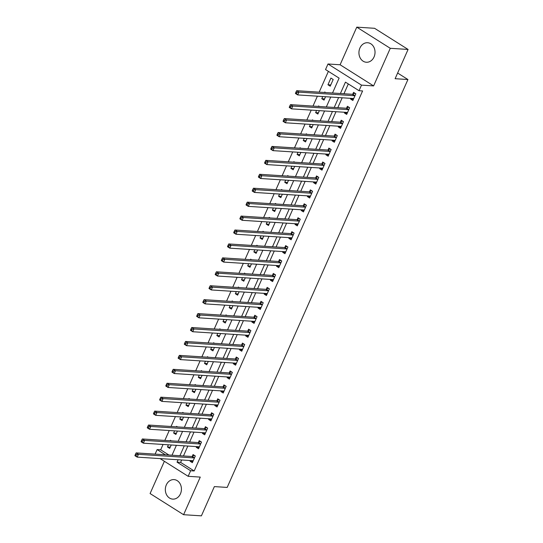 <?xml version="1.0" encoding="UTF-8"?>
<svg xmlns="http://www.w3.org/2000/svg" width="543" height="543" viewBox="0 0 543 543"><rect width="100%" height="100%" fill="white"/><g stroke="black" fill="none" stroke-linecap="round" stroke-linejoin="round"><path stroke-width="0.81" d="M359.914 48.035A9.774 8.036 -86.3 0 0 366.349 62.248A9.774 8.036 -86.3 0 0 374.046 56.954A9.774 8.036 -86.3 0 0 367.611 42.734A9.774 8.036 -86.3 0 0 359.914 48.035M166.321 484.899A9.774 8.036 -86.3 0 0 172.755 499.119A9.774 8.036 -86.3 0 0 180.452 493.818A9.774 8.036 -86.3 0 0 174.018 479.605A9.774 8.036 -86.3 0 0 166.321 484.899M332.52 93.016L339.11 78.131L325.529 69.558L327.999 63.986L361.502 85.136L359.038 90.708L345.45 82.136L340.407 93.525M340.101 64.766L373.611 85.916L390.274 48.3L408.078 49.447L374.568 28.297L356.771 27.15L340.101 64.766L327.999 63.986M164.38 461.299L150.092 493.553L183.595 514.703L200.265 477.093L188.163 476.313L160.097 458.597M155.108 454.124L157.124 449.584L165.357 454.783M163.056 444.459L160.68 449.814L157.124 449.584M328.386 71.364L319.175 92.154M317.39 96.186L312.999 106.089M311.214 110.12L306.829 120.017M305.044 124.048L300.652 133.945M298.867 137.983L294.482 147.879M292.697 151.911L288.306 161.807M286.521 165.846L282.136 175.742M280.351 179.774L275.959 189.67M274.174 193.702L269.79 203.598M268.004 207.636L263.613 217.533M261.828 221.564L257.443 231.461M255.658 235.499L251.266 245.395M249.481 249.427L245.097 259.323M243.312 263.355L238.92 273.251M237.135 277.29L232.75 287.186M230.965 291.218L226.574 301.114M224.788 305.152L220.404 315.049M218.619 319.08L214.227 328.977M212.442 333.008L208.057 342.911M206.272 346.943L201.881 356.839M200.095 360.871L195.711 370.767M193.926 374.806L189.534 384.702M187.749 388.734L183.364 398.63M181.579 402.662L177.188 412.565M175.403 416.596L171.018 426.493M169.233 430.524L164.841 440.421M390.274 48.3L356.771 27.15M408.078 49.447L395.114 78.701L407.929 79.529L227.178 487.424L214.363 486.596L201.399 515.85L183.595 514.703M160.68 449.814L168.921 455.014M168.411 444.798L167.454 446.957L169.715 448.389L171.228 444.982M171.316 440.841L170.414 440.271L170.197 440.767M174.581 430.87L173.624 433.029L175.891 434.454L177.398 431.054M177.493 426.907L176.59 426.343L176.366 426.839M180.758 416.943L179.801 419.094L182.061 420.526L183.575 417.119M183.663 412.979L182.76 412.409L182.543 412.904M186.928 403.008L185.971 405.166L188.238 406.598L189.745 403.191M189.84 399.051L188.937 398.481L188.713 398.976M193.104 389.08L192.147 391.238L194.408 392.664L195.921 389.263M196.009 385.116L195.107 384.546L194.889 385.048M199.274 375.145L198.317 377.304L200.584 378.736L202.091 375.328M202.186 371.188L201.283 370.618L201.059 371.113M205.451 361.217L204.494 363.376L206.754 364.801L208.268 361.4M208.356 357.253L207.453 356.69L207.236 357.185M211.621 347.289L210.664 349.441L212.931 350.873L214.437 347.466M214.533 343.325L213.63 342.755L213.406 343.251M217.797 333.354L216.84 335.513L219.1 336.938L220.614 333.538M220.702 329.397L219.8 328.827L219.582 329.323M223.967 319.427L223.01 321.585L225.277 323.01L226.784 319.61M226.879 315.463L225.976 314.892L225.752 315.395M230.144 305.492L229.187 307.65L231.447 309.082L232.961 305.675M233.049 301.535L232.146 300.965L231.929 301.46M236.314 291.564L235.357 293.722L237.624 295.148L239.13 291.747M239.225 287.6L238.323 287.037L238.099 287.532M242.49 277.636L241.533 279.788L243.793 281.22L245.307 277.812M245.395 273.672L244.493 273.102L244.275 273.597M248.66 263.701L247.703 265.86L249.97 267.285L251.477 263.884M251.572 259.744L250.669 259.174L250.445 259.669M254.837 249.773L253.88 251.925L256.14 253.357L257.654 249.956M257.742 245.809L256.839 245.239L256.622 245.735M261.007 235.838L260.049 237.997L262.317 239.429L263.823 236.022M263.918 231.881L263.016 231.311L262.792 231.807M267.183 221.911L266.226 224.069L268.486 225.494L270 222.094M270.088 217.947L269.185 217.376L268.968 217.879M273.353 207.983L272.396 210.134L274.663 211.566L276.17 208.159M276.265 204.019L275.362 203.449L275.138 203.944M279.53 194.048L278.573 196.206L280.833 197.632L282.346 194.231M282.435 190.084L281.532 189.521L281.315 190.016M285.699 180.12L284.742 182.272L287.009 183.704L288.516 180.296M288.611 176.156L287.709 175.586L287.485 176.081M291.876 166.185L290.919 168.344L293.179 169.776L294.693 166.368M294.781 162.228L293.878 161.658L293.661 162.153M298.046 152.257L297.089 154.416L299.356 155.841L300.863 152.44M300.958 148.293L300.055 147.723L299.831 148.225M304.223 138.322L303.265 140.481L305.526 141.913L307.039 138.506M307.128 134.365L306.225 133.795L306.008 134.291M310.392 124.395L309.435 126.553L311.702 127.978L313.209 124.578M313.304 120.431L312.401 119.867L312.177 120.363M316.569 110.467L315.612 112.618L317.872 114.05L319.386 110.643M319.474 106.503L318.571 105.933L318.354 106.428M322.739 96.532L321.782 98.69L324.049 100.122L325.556 96.715M325.651 92.575L324.748 92.005L324.524 92.5M330.219 86.188L333.185 79.502L330.918 78.07L327.958 84.762L330.219 86.188M181.674 459.982L180.609 462.392L194.19 470.964L362.595 90.939L359.038 90.708M348.314 83.941L343.963 93.749M342.178 97.788L337.794 107.684M336.002 111.715L331.617 121.612M329.832 125.65L325.447 135.546M323.655 139.578L319.27 149.474M317.485 153.506L313.101 163.409M311.309 167.441L306.924 177.337M305.139 181.369L300.754 191.265M298.962 195.304L294.577 205.2M292.792 209.231L288.408 219.128M286.616 223.159L282.231 233.062M280.446 237.094L276.061 246.99M274.269 251.022L269.885 260.918M268.099 264.957L263.715 274.853M261.923 278.885L257.538 288.781M255.753 292.82L251.368 302.716M249.576 306.747L245.192 316.644M243.407 320.675L239.022 330.572M237.23 334.61L232.845 344.506M231.06 348.538L226.675 358.434M224.883 362.473L220.499 372.369M218.714 376.401L214.329 386.297M212.537 390.329L208.152 400.225M206.367 404.264L201.982 414.16M200.191 418.191L195.806 428.088M194.021 432.126L189.636 442.022M187.844 446.054L183.459 455.95M190.403 460.545L190.091 461.251L192.358 462.677L195.317 455.991L193.057 454.566L192.256 456.378M196.58 446.617L196.267 447.317L198.528 448.749L201.494 442.063L199.227 440.631L198.426 442.443M202.749 432.69L202.437 433.389L204.704 434.821L207.664 428.128L205.403 426.703L204.602 428.515M208.926 418.755L208.614 419.461L210.874 420.886L213.84 414.2L211.573 412.768L210.772 414.587M215.096 404.827L214.784 405.526L217.051 406.958L220.01 400.272L217.75 398.84L216.949 400.653M221.272 390.892L220.96 391.598L223.221 393.023L226.187 386.338L223.92 384.912L223.119 386.725M227.442 376.964L227.13 377.663L229.397 379.095L232.356 372.41L230.096 370.978L229.295 372.79M233.619 363.029L233.307 363.735L235.567 365.167L238.533 358.475L236.266 357.05L235.465 358.862M239.789 349.101L239.477 349.807L241.744 351.233L244.703 344.547L242.443 343.115L241.642 344.934M245.965 335.174L245.653 335.873L247.913 337.305L250.88 330.619L248.613 329.187L247.812 330.999M252.135 321.239L251.823 321.945L254.09 323.37L257.049 316.684L254.789 315.259L253.988 317.071M258.312 307.311L258 308.01L260.26 309.442L263.226 302.756L260.959 301.324L260.158 303.137M264.482 293.376L264.169 294.082L266.437 295.507L269.396 288.822L267.136 287.396L266.335 289.209M270.658 279.448L270.346 280.154L272.606 281.579L275.572 274.894L273.305 273.462L272.505 275.274M276.828 265.52L276.516 266.219L278.783 267.651L281.742 260.966L279.482 259.534L278.681 261.346M283.005 251.585L282.693 252.291L284.953 253.717L287.919 247.031L285.652 245.606L284.851 247.418M289.175 237.658L288.862 238.357L291.129 239.789L294.089 233.103L291.829 231.671L291.028 233.483M295.351 223.723L295.039 224.429L297.299 225.854L300.265 219.168L297.998 217.743L297.197 219.555M301.521 209.795L301.209 210.494L303.476 211.926L306.435 205.24L304.175 203.808L303.374 205.621M307.698 195.867L307.386 196.566L309.646 197.998L312.612 191.306L310.345 189.88L309.544 191.693M313.868 181.932L313.555 182.638L315.822 184.063L318.782 177.378L316.521 175.952L315.721 177.765M320.044 168.004L319.732 168.703L321.992 170.135L324.958 163.45L322.691 162.018L321.89 163.83M326.214 154.069L325.902 154.775L328.169 156.201L331.135 149.515L328.868 148.09L328.067 149.902M332.391 140.142L332.078 140.841L334.339 142.273L337.305 135.587L335.038 134.155L334.237 135.967M338.56 126.214L338.248 126.913L340.515 128.345L343.481 121.652L341.214 120.227L340.413 122.039M344.737 112.279L344.425 112.985L346.685 114.41L349.651 107.724L347.384 106.292L346.583 108.111M350.907 98.351L350.595 99.05L352.862 100.482L355.828 93.796L353.561 92.364L352.76 94.177M407.929 79.529L397.625 73.027M373.611 85.916L361.502 85.136M194.19 470.964L190.627 470.74L188.163 476.313M172.009 455.21L176.4 445.314M178.185 441.283L182.57 431.386M184.355 427.355L188.747 417.458M190.532 413.42L194.917 403.524M196.702 399.492L201.093 389.596M202.878 385.557L207.263 375.661M209.048 371.629L213.44 361.733M215.225 357.701L219.61 347.798M221.401 343.767L225.786 333.87M227.571 329.839L231.956 319.942M233.748 315.904L238.133 306.008M239.918 301.976L244.302 292.08M246.094 288.048L250.479 278.145M252.264 274.113L256.649 264.217M258.441 260.185L262.826 250.289M264.611 246.25L268.995 236.354M270.787 232.323L275.172 222.426M276.957 218.388L281.342 208.492M283.134 204.46L287.519 194.564M289.304 190.532L293.688 180.636M295.48 176.597L299.865 166.701M301.65 162.669L306.035 152.773M307.827 148.734L312.211 138.838M313.997 134.807L318.381 124.91M320.173 120.879L324.558 110.982M326.343 106.944L330.728 97.048M178.111 459.758L177.045 462.161L190.627 470.74M338.615 97.557L334.23 107.453M332.445 111.485L328.06 121.388M326.268 125.419L321.884 135.316M320.099 139.347L315.714 149.244M313.922 153.282L309.537 163.178M307.752 167.21L303.367 177.106M301.575 181.138L297.191 191.041M295.406 195.073L291.021 204.969M289.229 209.001L284.844 218.897M283.059 222.935L278.674 232.832M276.882 236.863L272.498 246.76M270.713 250.791L266.328 260.694M264.536 264.726L260.151 274.622M258.366 278.654L253.981 288.55M252.19 292.589L247.805 302.485M246.02 306.517L241.635 316.413M239.843 320.451L235.458 330.348M233.673 334.379L229.289 344.276M227.497 348.307L223.112 358.204M221.327 362.242L216.942 372.138M215.15 376.17L210.765 386.066M208.98 390.105L204.596 400.001M202.804 404.033L198.419 413.929M196.634 417.961L192.249 427.864M190.457 431.895L186.073 441.792M184.287 445.823L179.903 455.72M180.609 462.392L177.045 462.161M192.908 461.435L190.091 461.251M170.271 447.14L167.454 446.957M330.775 84.939L327.958 84.762M324.599 98.874L321.782 98.69M318.429 112.801L315.612 112.618M312.252 126.736L309.435 126.553M306.082 140.664L303.265 140.481M299.906 154.592L297.089 154.416M293.736 168.527L290.919 168.344M287.559 182.455L284.742 182.272M281.389 196.39L278.573 196.206M275.213 210.317L272.396 210.134M269.043 224.245L266.226 224.069M262.866 238.18L260.049 237.997M256.696 252.108L253.88 251.925M250.52 266.043L247.703 265.86M244.35 279.971L241.533 279.788M238.173 293.899L235.357 293.722M232.004 307.833L229.187 307.65M225.827 321.761L223.01 321.585M219.657 335.696L216.84 335.513M213.48 349.624L210.664 349.441M207.311 363.552L204.494 363.376M201.134 377.487L198.317 377.304M194.964 391.415L192.147 391.238M188.788 405.35L185.971 405.166M182.618 419.277L179.801 419.094M176.441 433.212L173.624 433.029M199.084 447.5L196.267 447.317M205.254 433.572L202.437 433.389M211.431 419.637L208.614 419.461M217.6 405.709L214.784 405.526M223.777 391.781L220.96 391.598M229.947 377.847L227.13 377.663M236.124 363.919L233.307 363.735M242.293 349.984L239.477 349.807M248.47 336.056L245.653 335.873M254.64 322.121L251.823 321.945M260.816 308.193L258 308.01M266.986 294.265L264.169 294.082M273.163 280.331L270.346 280.154M279.333 266.403L276.516 266.219M285.509 252.468L282.693 252.291M291.679 238.54L288.862 238.357M297.856 224.612L295.039 224.429M304.026 210.677L301.209 210.494M310.202 196.749L307.386 196.566M316.372 182.815L313.555 182.638M322.549 168.887L319.732 168.703M328.719 154.959L325.902 154.775M334.895 141.024L332.078 140.841M341.065 127.096L338.248 126.913M347.242 113.161L344.425 112.985M353.412 99.233L350.595 99.05M192.168 460.661L192.996 461.238M194.102 457.919L191.835 456.493L136.157 452.903L138.424 454.335L194.102 457.919A1.256 0.652 122.3 0 0 194.401 457.858L194.516 457.803M136.449 454.681L138.424 454.335L137.189 457.118L134.922 455.692L135.051 455.224L135.954 455.794L136.449 454.681L135.54 454.111L135.051 455.224M193.159 460.864L193.098 460.803A1.256 0.652 122.3 0 0 193.043 460.763A1.256 0.652 122.3 0 0 192.867 460.708L137.189 457.118L135.954 455.794M191.835 456.493A1.256 0.652 122.3 0 0 192.141 456.425L194.414 455.421M136.157 452.903L135.54 454.111M198.338 446.733L199.166 447.31M200.272 443.991L198.012 442.559L142.334 438.975L144.594 440.4L200.272 443.991A1.256 0.652 122.3 0 0 200.577 443.923L200.693 443.875M142.619 440.746L144.594 440.4L143.359 443.19L141.099 441.758L141.221 441.289L142.123 441.866L142.619 440.746L141.716 440.176L141.221 441.289M199.335 446.937L199.267 446.875A1.256 0.652 122.3 0 0 199.213 446.828A1.256 0.652 122.3 0 0 199.037 446.774L143.359 443.19L142.123 441.866M198.012 442.559A1.256 0.652 122.3 0 0 198.31 442.497L200.584 441.493M142.334 438.975L141.716 440.176M204.514 432.798L205.342 433.375M206.449 430.056L204.182 428.631L148.504 425.04L150.771 426.472L206.449 430.056A1.256 0.652 122.3 0 0 206.747 429.995L206.863 429.947M148.796 426.818L150.771 426.472L149.535 429.255L147.268 427.83L147.397 427.361L148.3 427.932L148.796 426.818L147.886 426.248L147.397 427.361M205.505 433.002L205.444 432.941A1.256 0.652 122.3 0 0 205.39 432.9A1.256 0.652 122.3 0 0 205.213 432.846L149.535 429.255L148.3 427.932M204.182 428.631A1.256 0.652 122.3 0 0 204.487 428.563L206.761 427.558M148.504 425.04L147.886 426.248M210.684 418.87L211.512 419.447M212.618 416.128L210.358 414.696L154.68 411.112L156.941 412.537L212.618 416.128A1.256 0.652 122.3 0 0 212.924 416.067L213.039 416.013M154.965 412.89L156.941 412.537L155.705 415.327L153.445 413.895L153.567 413.433L154.47 414.004L154.965 412.89L154.063 412.313L153.567 413.433M211.682 419.074L211.614 419.013A1.256 0.652 122.3 0 0 211.56 418.972A1.256 0.652 122.3 0 0 211.383 418.911L155.705 415.327L154.47 414.004M210.358 414.696A1.256 0.652 122.3 0 0 210.657 414.635L212.937 413.63M154.68 411.112L154.063 412.313M216.861 404.935L217.689 405.519M218.795 402.2L216.528 400.768L160.85 397.177L163.117 398.61L218.795 402.2A1.256 0.652 122.3 0 0 219.094 402.132L219.209 402.085M161.142 398.956L163.117 398.61L161.882 401.392L159.615 399.967L159.744 399.499L160.647 400.069L161.142 398.956L160.233 398.386L159.744 399.499M217.852 405.146L217.791 405.078A1.256 0.652 122.3 0 0 217.736 405.037A1.256 0.652 122.3 0 0 217.56 404.983L161.882 401.392L160.647 400.069M216.528 400.768A1.256 0.652 122.3 0 0 216.833 400.707L219.107 399.696M160.85 397.177L160.233 398.386M223.03 391.008L223.859 391.584M224.965 388.265L222.705 386.84L167.027 383.249L169.287 384.682L224.965 388.265A1.256 0.652 122.3 0 0 225.27 388.204L225.386 388.15M167.312 385.028L169.287 384.682L168.052 387.464L165.791 386.039L165.914 385.571L166.823 386.141L167.312 385.028L166.409 384.458L165.914 385.571M224.028 391.211L223.96 391.15A1.256 0.652 122.3 0 0 223.906 391.109A1.256 0.652 122.3 0 0 223.73 391.055L168.052 387.464L166.823 386.141M222.705 386.84A1.256 0.652 122.3 0 0 223.003 386.772L225.284 385.768M167.027 383.249L166.409 384.458M229.207 377.08L230.035 377.656M231.142 374.337L228.874 372.905L173.197 369.321L175.464 370.747L231.142 374.337A1.256 0.652 122.3 0 0 231.44 374.27L231.556 374.222M173.488 371.093L175.464 370.747L174.228 373.536L171.961 372.104L172.09 371.636L172.993 372.213L173.488 371.093L172.579 370.523L172.09 371.636M230.198 377.283L230.137 377.222A1.256 0.652 122.3 0 0 230.083 377.175A1.256 0.652 122.3 0 0 229.906 377.12L174.228 373.536L172.993 372.213M228.874 372.905A1.256 0.652 122.3 0 0 229.18 372.844L231.454 371.84M173.197 369.321L172.579 370.523M235.377 363.145L236.205 363.722M237.311 360.403L235.051 358.977L179.373 355.387L181.633 356.819L237.311 360.403A1.256 0.652 122.3 0 0 237.617 360.342L237.732 360.287M179.658 357.165L181.633 356.819L180.398 359.602L178.138 358.176L178.26 357.708L179.17 358.278L179.658 357.165L178.756 356.595L178.26 357.708M236.375 363.348L236.307 363.287A1.256 0.652 122.3 0 0 236.253 363.247A1.256 0.652 122.3 0 0 236.076 363.192L180.398 359.602L179.17 358.278M235.051 358.977A1.256 0.652 122.3 0 0 235.35 358.909L237.63 357.905M179.373 355.387L178.756 356.595M241.554 349.217L242.382 349.794M243.488 346.475L241.221 345.043L185.543 341.459L187.81 342.884L243.488 346.475A1.256 0.652 122.3 0 0 243.787 346.414L243.902 346.359M185.835 343.237L187.81 342.884L186.575 345.674L184.308 344.242L184.437 343.78L185.339 344.35L185.835 343.237L184.925 342.66L184.437 343.78M242.545 349.42L242.483 349.359A1.256 0.652 122.3 0 0 242.429 349.312A1.256 0.652 122.3 0 0 242.253 349.258L186.575 345.674L185.339 344.35M241.221 345.043A1.256 0.652 122.3 0 0 241.526 344.981L243.8 343.977M185.543 341.459L184.925 342.66M247.723 335.282L248.551 335.866M249.658 332.547L247.398 331.115L191.72 327.524L193.98 328.956L249.658 332.547A1.256 0.652 122.3 0 0 249.963 332.479L250.079 332.431M192.005 329.302L193.98 328.956L192.745 331.739L190.484 330.314L190.607 329.845L191.516 330.416L192.005 329.302L191.102 328.732L190.607 329.845M248.721 335.493L248.653 335.425A1.256 0.652 122.3 0 0 248.599 335.384A1.256 0.652 122.3 0 0 248.422 335.33L192.745 331.739L191.516 330.416M247.398 331.115A1.256 0.652 122.3 0 0 247.696 331.054L249.977 330.042M191.72 327.524L191.102 328.732M253.9 321.354L254.728 321.931M255.834 318.612L253.567 317.187L197.89 313.596L200.157 315.028L255.834 318.612A1.256 0.652 122.3 0 0 256.133 318.551L256.248 318.497M198.181 315.374L200.157 315.028L198.921 317.811L196.654 316.379L196.783 315.917L197.686 316.488L198.181 315.374L197.272 314.804L196.783 315.917M254.891 321.558L254.83 321.497A1.256 0.652 122.3 0 0 254.776 321.456A1.256 0.652 122.3 0 0 254.599 321.402L198.921 317.811L197.686 316.488M253.567 317.187A1.256 0.652 122.3 0 0 253.873 317.119L256.147 316.114M197.89 313.596L197.272 314.804M260.07 307.426L260.898 308.003M262.004 304.684L259.744 303.252L204.066 299.668L206.326 301.094L262.004 304.684A1.256 0.652 122.3 0 0 262.31 304.616L262.425 304.569M204.351 301.44L206.326 301.094L205.091 303.883L202.831 302.451L202.953 301.983L203.863 302.56L204.351 301.44L203.449 300.87L202.953 301.983M261.068 307.63L261 307.569A1.256 0.652 122.3 0 0 260.945 307.521A1.256 0.652 122.3 0 0 260.769 307.467L205.091 303.883L203.863 302.56M259.744 303.252A1.256 0.652 122.3 0 0 260.043 303.191L262.323 302.186M204.066 299.668L203.449 300.87M266.246 293.491L267.075 294.068M268.181 290.749L265.914 289.324L210.236 285.733L212.503 287.166L268.181 290.749A1.256 0.652 122.3 0 0 268.48 290.688L268.595 290.634M210.528 287.512L212.503 287.166L211.268 289.948L209.001 288.523L209.13 288.055L210.032 288.625L210.528 287.512L209.618 286.942L209.13 288.055M267.237 293.695L267.176 293.634A1.256 0.652 122.3 0 0 267.122 293.593A1.256 0.652 122.3 0 0 266.946 293.539L211.268 289.948L210.032 288.625M265.914 289.324A1.256 0.652 122.3 0 0 266.219 289.256L268.493 288.252M210.236 285.733L209.618 286.942M272.416 279.564L273.244 280.14M274.351 276.821L272.091 275.389L216.413 271.805L218.673 273.231L274.351 276.821A1.256 0.652 122.3 0 0 274.656 276.76L274.772 276.706M216.698 273.584L218.673 273.231L217.438 276.02L215.177 274.588L215.299 274.12L216.209 274.697L216.698 273.584L215.795 273.007L215.299 274.12M273.414 279.767L273.346 279.706A1.256 0.652 122.3 0 0 273.292 279.659A1.256 0.652 122.3 0 0 273.115 279.604L217.438 276.02L216.209 274.697M272.091 275.389A1.256 0.652 122.3 0 0 272.389 275.328L274.67 274.324M216.413 271.805L215.795 273.007M278.593 265.629L279.421 266.206M280.527 262.887L278.26 261.461L222.582 257.871L224.85 259.303L280.527 262.887A1.256 0.652 122.3 0 0 280.826 262.826L280.941 262.778M222.874 259.649L224.85 259.303L223.614 262.086L221.347 260.66L221.476 260.192L222.379 260.762L222.874 259.649L221.965 259.079L221.476 260.192M279.584 265.839L279.523 265.771A1.256 0.652 122.3 0 0 279.469 265.731A1.256 0.652 122.3 0 0 279.292 265.676L223.614 262.086L222.379 260.762M278.26 261.461A1.256 0.652 122.3 0 0 278.566 261.4L280.84 260.389M222.582 257.871L221.965 259.079M284.763 251.701L285.591 252.278M286.697 248.959L284.437 247.533L228.759 243.943L231.019 245.368L286.697 248.959A1.256 0.652 122.3 0 0 287.003 248.898L287.118 248.843M229.044 245.721L231.019 245.368L229.784 248.158L227.524 246.726L227.646 246.264L228.555 246.834L229.044 245.721L228.141 245.144L227.646 246.264M285.761 251.904L285.693 251.843A1.256 0.652 122.3 0 0 285.638 251.803A1.256 0.652 122.3 0 0 285.462 251.748L229.784 248.158L228.555 246.834M284.437 247.533A1.256 0.652 122.3 0 0 284.736 247.465L287.016 246.461M228.759 243.943L228.141 245.144M290.939 237.773L291.767 238.35M292.874 235.031L290.607 233.599L234.929 230.015L237.196 231.44L292.874 235.031A1.256 0.652 122.3 0 0 293.172 234.963L293.288 234.915M235.221 231.786L237.196 231.44L235.961 234.23L233.694 232.798L233.823 232.329L234.725 232.899L235.221 231.786L234.311 231.216L233.823 232.329M291.93 237.977L291.869 237.915A1.256 0.652 122.3 0 0 291.815 237.868A1.256 0.652 122.3 0 0 291.639 237.814L235.961 234.23L234.725 232.899M290.607 233.599A1.256 0.652 122.3 0 0 290.912 233.538L293.186 232.526M234.929 230.015L234.311 231.216M297.109 223.838L297.937 224.415M299.044 221.096L296.783 219.671L241.106 216.08L243.366 217.512L299.044 221.096A1.256 0.652 122.3 0 0 299.349 221.035L299.464 220.981M241.391 217.858L243.366 217.512L242.13 220.295L239.87 218.87L239.992 218.401L240.902 218.972L241.391 217.858L240.488 217.288L239.992 218.401M298.107 224.042L298.039 223.981A1.256 0.652 122.3 0 0 297.985 223.94A1.256 0.652 122.3 0 0 297.808 223.886L242.13 220.295L240.902 218.972M296.783 219.671A1.256 0.652 122.3 0 0 297.082 219.603L299.363 218.598M241.106 216.08L240.488 217.288M303.286 209.91L304.114 210.487M305.22 207.168L302.953 205.736L247.275 202.152L249.542 203.577L305.22 207.168A1.256 0.652 122.3 0 0 305.519 207.1L305.634 207.053M247.567 203.924L249.542 203.577L248.307 206.367L246.04 204.935L246.169 204.467L247.072 205.044L247.567 203.924L246.658 203.353L246.169 204.467M304.277 210.114L304.216 210.053A1.256 0.652 122.3 0 0 304.161 210.005A1.256 0.652 122.3 0 0 303.985 209.951L248.307 206.367L247.072 205.044M302.953 205.736A1.256 0.652 122.3 0 0 303.259 205.675L305.533 204.67M247.275 202.152L246.658 203.353M309.456 195.975L310.284 196.552M311.39 193.233L309.13 191.808L253.452 188.217L255.712 189.65L311.39 193.233A1.256 0.652 122.3 0 0 311.696 193.172L311.811 193.125M253.737 189.996L255.712 189.65L254.477 192.432L252.217 191.007L252.339 190.539L253.248 191.109L253.737 189.996L252.834 189.426L252.339 190.539M310.453 196.186L310.386 196.118A1.256 0.652 122.3 0 0 310.331 196.077A1.256 0.652 122.3 0 0 310.155 196.023L254.477 192.432L253.248 191.109M309.13 191.808A1.256 0.652 122.3 0 0 309.429 191.747L311.709 190.736M253.452 188.217L252.834 189.426M315.632 182.048L316.46 182.624M317.567 179.305L315.3 177.873L259.622 174.289L261.889 175.715L317.567 179.305A1.256 0.652 122.3 0 0 317.865 179.244L317.981 179.19M259.914 176.068L261.889 175.715L260.654 178.504L258.387 177.072L258.516 176.611L259.418 177.181L259.914 176.068L259.004 175.491L258.516 176.611M316.623 182.251L316.562 182.19A1.256 0.652 122.3 0 0 316.508 182.149A1.256 0.652 122.3 0 0 316.331 182.095L260.654 178.504L259.418 177.181M315.3 177.873A1.256 0.652 122.3 0 0 315.605 177.812L317.879 176.808M259.622 174.289L259.004 175.491M321.802 168.113L322.63 168.697M323.737 165.377L321.476 163.945L265.798 160.355L268.059 161.787L323.737 165.377A1.256 0.652 122.3 0 0 324.042 165.31L324.157 165.262M266.084 162.133L268.059 161.787L266.823 164.577L264.563 163.144L264.685 162.676L265.595 163.246L266.084 162.133L265.181 161.563L264.685 162.676M322.8 168.323L322.732 168.255A1.256 0.652 122.3 0 0 322.678 168.215A1.256 0.652 122.3 0 0 322.501 168.16L266.823 164.577L265.595 163.246M321.476 163.945A1.256 0.652 122.3 0 0 321.775 163.884L324.056 162.873M265.798 160.355L265.181 161.563M327.979 154.185L328.807 154.762M329.913 151.443L327.646 150.017L271.968 146.427L274.235 147.859L329.913 151.443A1.256 0.652 122.3 0 0 330.212 151.382L330.327 151.327M272.26 148.205L274.235 147.859L273 150.642L270.733 149.216L270.862 148.748L271.765 149.318L272.26 148.205L271.351 147.635L270.862 148.748M328.97 154.388L328.909 154.327A1.256 0.652 122.3 0 0 328.854 154.287A1.256 0.652 122.3 0 0 328.678 154.232L273 150.642L271.765 149.318M327.646 150.017A1.256 0.652 122.3 0 0 327.952 149.949L330.225 148.945M271.968 146.427L271.351 147.635M334.149 140.257L334.977 140.834M336.083 137.515L333.823 136.083L278.145 132.499L280.405 133.924L336.083 137.515A1.256 0.652 122.3 0 0 336.389 137.447L336.504 137.399M278.43 134.27L280.405 133.924L279.17 136.714L276.91 135.282L277.032 134.813L277.941 135.39L278.43 134.27L277.527 133.7L277.032 134.813M335.146 140.461L335.079 140.399A1.256 0.652 122.3 0 0 335.024 140.352A1.256 0.652 122.3 0 0 334.848 140.298L279.17 136.714L277.941 135.39M333.823 136.083A1.256 0.652 122.3 0 0 334.121 136.022L336.402 135.017M278.145 132.499L277.527 133.7M340.325 126.322L341.153 126.899M342.26 123.58L339.993 122.155L284.315 118.564L286.582 119.996L342.26 123.58A1.256 0.652 122.3 0 0 342.558 123.519L342.674 123.471M284.607 120.342L286.582 119.996L285.346 122.779L283.079 121.354L283.208 120.885L284.111 121.456L284.607 120.342L283.697 119.772L283.208 120.885M341.316 126.526L341.255 126.465A1.256 0.652 122.3 0 0 341.201 126.424A1.256 0.652 122.3 0 0 341.024 126.37L285.346 122.779L284.111 121.456M339.993 122.155A1.256 0.652 122.3 0 0 340.298 122.087L342.572 121.082M284.315 118.564L283.697 119.772M346.495 112.394L347.323 112.971M348.43 109.652L346.169 108.22L290.491 104.636L292.752 106.061L348.43 109.652A1.256 0.652 122.3 0 0 348.735 109.591L348.85 109.537M290.776 106.414L292.752 106.061L291.516 108.851L289.256 107.419L289.378 106.957L290.288 107.528L290.776 106.414L289.874 105.837L289.378 106.957M347.493 112.598L347.425 112.537A1.256 0.652 122.3 0 0 347.371 112.496A1.256 0.652 122.3 0 0 347.194 112.435L291.516 108.851L290.288 107.528M346.169 108.22A1.256 0.652 122.3 0 0 346.468 108.159L348.749 107.154M290.491 104.636L289.874 105.837M352.672 98.459L353.5 99.043M354.606 95.724L352.339 94.292L296.661 90.701L298.928 92.134L354.606 95.724A1.256 0.652 122.3 0 0 354.905 95.656L355.02 95.609M296.953 92.48L298.928 92.134L297.693 94.916L295.426 93.491L295.555 93.023L296.458 93.593L296.953 92.48L296.044 91.91L295.555 93.023M353.663 98.67L353.602 98.602A1.256 0.652 122.3 0 0 353.547 98.561A1.256 0.652 122.3 0 0 353.371 98.507L297.693 94.916L296.458 93.593M352.339 94.292A1.256 0.652 122.3 0 0 352.645 94.231L354.918 93.22M296.661 90.701L296.044 91.91M194.401 457.858L192.141 456.425M200.577 443.923L198.31 442.497M206.747 429.995L204.487 428.563M212.924 416.067L210.657 414.635M219.094 402.132L216.833 400.707M225.27 388.204L223.003 386.772M231.44 374.27L229.18 372.844M237.617 360.342L235.35 358.909M243.787 346.414L241.526 344.981M249.963 332.479L247.696 331.054M256.133 318.551L253.873 317.119M262.31 304.616L260.043 303.191M268.48 290.688L266.219 289.256M274.656 276.76L272.389 275.328M280.826 262.826L278.566 261.4M287.003 248.898L284.736 247.465M293.172 234.963L290.912 233.538M299.349 221.035L297.082 219.603M305.519 207.1L303.259 205.675M311.696 193.172L309.429 191.747M317.865 179.244L315.605 177.812M324.042 165.31L321.775 163.884M330.212 151.382L327.952 149.949M336.389 137.447L334.121 136.022M342.558 123.519L340.298 122.087M348.735 109.591L346.468 108.159M354.905 95.656L352.645 94.231"/></g></svg>
